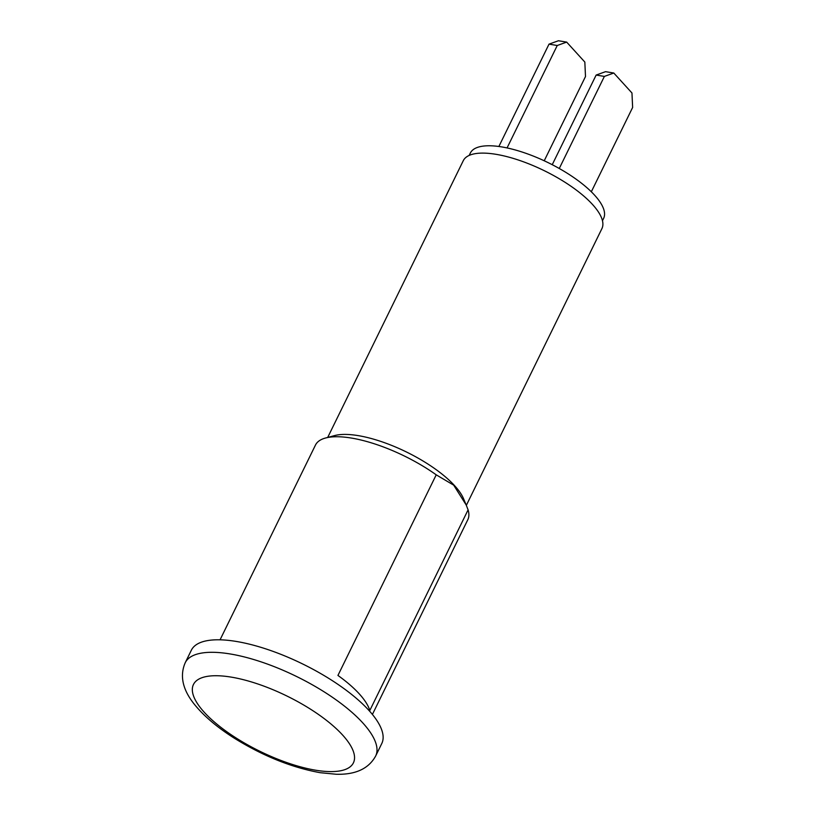<?xml version="1.0" encoding="UTF-8"?>
<svg xmlns="http://www.w3.org/2000/svg" width="815" height="815" viewBox="0 0 815 815"><rect width="100%" height="100%" fill="white"/><g stroke="black" fill="none" stroke-linecap="round" stroke-linejoin="round"><path stroke-width="1.22" d="M469.165 155.431L470.326 153.067A74.216 25.632 26.1 0 1 524.137 152.7A74.216 25.632 26.1 0 1 594.614 195.192A74.216 25.632 26.1 0 1 603.63 218.369L602.468 220.733M327.701 437.441L463.277 160.698A77.191 26.651 26.1 0 1 495.866 154.29A77.191 26.651 26.1 0 1 571.967 186.92A77.191 26.651 26.1 0 1 601.918 228.608L466.343 505.351M466.18 504.974L463.562 498.729A77.191 26.651 -153.9 0 0 358.06 435.597A77.191 26.651 26.1 0 0 334.649 435.577L325.542 438.012A84.821 29.289 26.1 0 1 351.275 438.042A84.821 29.289 -153.9 0 1 436.219 474.829L337.94 675.441A84.821 29.289 -153.9 0 1 369.816 710.466L468.095 509.854L466.18 504.974L453.67 485.139L436.219 474.829M220.06 639.816L315.466 445.072A84.821 29.289 26.1 0 1 325.542 438.012M372.404 714.449L467.81 519.705A84.821 29.289 -153.9 0 0 468.095 509.854M375.654 756.014L381.787 743.504A106.032 36.614 -153.9 0 0 340.639 686.23A106.032 36.614 -153.9 0 0 236.116 641.415A106.032 36.614 26.1 0 0 191.352 650.207L185.229 662.717A106.032 36.614 26.1 0 1 229.983 653.925A106.032 36.614 -153.9 0 1 334.517 698.74A106.032 36.614 -153.9 0 1 375.654 756.014C366.995 771.846 350.073 774.658 336.147 774.25L320.071 772.681C291.556 767.486 262.899 755.953 234.119 738.074C217.503 727.54 204.473 716.558 195.03 705.118C186.166 694.37 178.027 679.272 185.229 662.717M544.226 160.779L585.496 76.539L584.834 62.062L566.67 42.105L558.438 40.75L549.015 44.142L557.246 45.497L507.062 147.933M498.872 146.486L549.015 44.142M566.67 42.105L557.246 45.497M591.323 191.78L632.634 107.468L631.961 92.981L613.797 73.024L604.373 76.416L559.263 168.501M552.234 164.701L596.142 75.062L604.373 76.416M613.797 73.024L605.565 71.669L596.142 75.062M315.823 770.236A89.059 30.756 26.1 0 1 204.27 712.29A89.059 30.756 26.1 0 1 231.053 677.092A89.059 30.756 -153.9 0 1 342.606 735.038A89.059 30.756 -153.9 0 1 315.823 770.236"/></g></svg>
